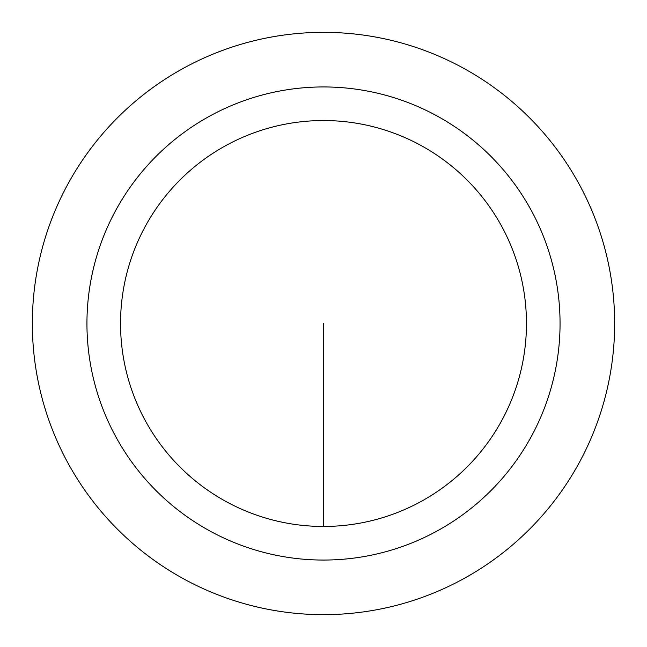 <?xml version="1.0" encoding="UTF-8"?>
<svg xmlns="http://www.w3.org/2000/svg" width="647" height="647" viewBox="0 0 647 647"><rect width="100%" height="100%" fill="white"/><g stroke="black" fill="none" stroke-linecap="round" stroke-linejoin="round"><path stroke-width="0.97" d="M32.35 323.5A291.15 291.15 0 0 1 469.075 71.356A291.15 291.15 0 0 1 469.075 575.644A291.15 291.15 0 0 1 32.35 323.5M86.941 323.5A236.559 236.559 0 0 1 441.78 118.636A236.559 236.559 0 0 1 441.78 528.364A236.559 236.559 0 0 1 86.941 323.5M526.464 323.5A202.964 202.964 0 0 0 323.5 120.536A202.964 202.964 0 0 0 120.536 323.5A202.964 202.964 0 0 0 323.5 526.464A202.964 202.964 0 0 0 526.464 323.5M323.5 526.464L323.5 323.5"/></g></svg>
